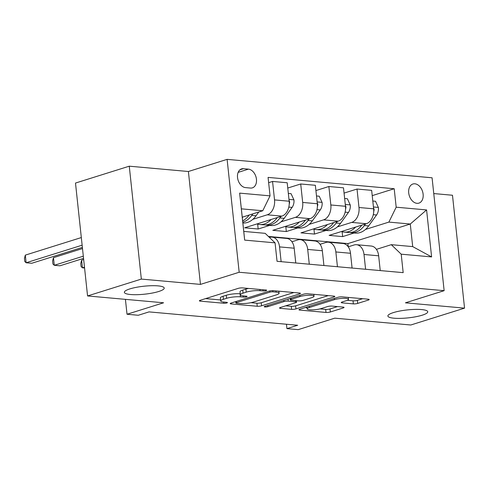 <?xml version="1.0" encoding="UTF-8"?>
<svg xmlns="http://www.w3.org/2000/svg" width="489" height="489" viewBox="0 0 489 489"><rect width="100%" height="100%" fill="white"/><g stroke="black" fill="none" stroke-linecap="round" stroke-linejoin="round"><path stroke-width="0.73" d="M266.108 290.619A2.152 0.428 173.9 0 0 266.701 290.252A2.152 0.428 173.9 0 0 266.034 290.02L242.544 287.905A3.075 0.611 173.9 0 0 238.222 288.369L200.221 300.289A3.075 0.611 173.9 0 0 199.378 300.814A3.075 0.611 173.9 0 0 200.319 301.151L223.809 303.259A2.152 0.428 173.9 0 0 226.835 302.935A2.152 0.428 173.9 0 0 227.428 302.569A2.152 0.428 173.9 0 0 226.768 302.336L223.73 302.061A9.835 1.962 173.9 0 1 220.704 300.986A9.835 1.962 173.9 0 1 223.412 299.305L226.578 298.314A9.835 1.962 173.9 0 1 240.405 296.829L243.449 297.104A2.152 0.428 173.9 0 0 246.474 296.78A2.152 0.428 173.9 0 0 247.061 296.413A2.152 0.428 173.9 0 0 246.401 296.175L243.363 295.906A9.835 1.962 173.9 0 1 240.337 294.83A9.835 1.962 173.9 0 1 243.045 293.149L246.212 292.153A9.835 1.962 173.9 0 1 260.038 290.674L263.082 290.949A2.152 0.428 173.9 0 0 266.108 290.619M393.407 312.593A20.043 3.998 173.9 0 0 387.893 316.016A20.043 3.998 173.9 0 0 400.601 318.376A20.043 3.998 173.9 0 0 422.233 315.185A20.043 3.998 173.9 0 0 427.747 311.756A20.043 3.998 173.9 0 0 415.039 309.403A20.043 3.998 173.9 0 0 393.407 312.593M129.878 288.901A20.043 3.998 173.9 0 0 124.365 292.33A20.043 3.998 173.9 0 0 137.073 294.684A20.043 3.998 173.9 0 0 158.705 291.493A20.043 3.998 173.9 0 0 164.218 288.07A20.043 3.998 173.9 0 0 151.511 285.71A20.043 3.998 173.9 0 0 129.878 288.901M414.874 183.797A10.018 6.956 72.6 0 0 412.918 183.998A10.018 6.956 72.6 0 0 408.926 194.286A10.018 6.956 72.6 0 0 416.958 203.32A10.018 6.956 72.6 0 0 418.914 203.118A10.018 6.956 72.6 0 0 422.906 192.837A10.018 6.956 72.6 0 0 414.874 183.797M353.351 303.877A3.075 0.611 173.9 0 0 357.673 303.412L368.333 300.069A3.075 0.611 173.9 0 0 369.177 299.543A3.075 0.611 173.9 0 0 368.235 299.207L342.147 296.86A3.075 0.611 173.9 0 0 337.826 297.324L299.824 309.244A3.075 0.611 173.9 0 0 298.975 309.769A3.075 0.611 173.9 0 0 299.922 310.105L326.01 312.447A3.075 0.611 173.9 0 0 330.332 311.988L343.211 307.948A3.075 0.611 173.9 0 0 344.054 307.422A3.075 0.611 173.9 0 0 343.107 307.086L331.945 306.083A3.075 0.611 173.9 0 0 327.624 306.548L321.236 308.547A8.221 1.638 173.9 0 1 312.361 309.855A8.221 1.638 173.9 0 1 307.147 308.889A8.221 1.638 173.9 0 1 309.409 307.483L334.427 299.641A8.221 1.638 173.9 0 1 343.302 298.333A8.221 1.638 173.9 0 1 348.516 299.299A8.221 1.638 173.9 0 1 346.255 300.704L342.086 302.013A3.075 0.611 173.9 0 0 341.236 302.538A3.075 0.611 173.9 0 0 342.184 302.868L353.351 303.877L353.021 300.821A3.075 0.611 173.9 0 0 357.343 300.362L362.63 298.7M141.333 279.085L200.459 284.396L188.393 171.505L129.267 166.187L141.333 279.085L87.562 295.949L163.583 302.783L127.018 314.25L138.277 315.264L149.029 311.89L297.691 325.252L286.933 328.626L298.198 329.641L334.763 318.168L410.778 325.002L464.55 308.137L452.484 195.245L433.761 193.565M200.459 284.396L239.176 272.257L444.14 290.68L405.424 302.825L464.55 308.137M299.574 293.889A3.075 0.611 173.9 0 0 300.423 293.363A3.075 0.611 173.9 0 0 299.476 293.027L273.388 290.68A3.075 0.611 173.9 0 0 269.066 291.144L231.065 303.064A3.075 0.611 173.9 0 0 230.215 303.59A3.075 0.611 173.9 0 0 231.163 303.926L257.251 306.267A3.075 0.611 173.9 0 0 261.572 305.802L299.574 293.889L299.482 293.027M328.253 295.613L295.625 305.845A3.075 0.611 173.9 0 1 291.303 306.31L291.627 309.36L280.466 308.357A3.075 0.611 173.9 0 1 279.519 308.021A3.075 0.611 173.9 0 1 280.368 307.495L295.778 302.66A3.075 0.611 173.9 0 0 296.621 302.135A3.075 0.611 173.9 0 0 295.68 301.799L288.272 301.132A3.075 0.611 173.9 0 0 283.95 301.597L267.905 306.627A2.152 0.428 173.9 0 1 265.582 306.97A2.152 0.428 173.9 0 1 264.219 306.719A2.152 0.428 173.9 0 1 264.812 306.352L303.443 294.231A3.075 0.611 173.9 0 1 307.764 293.773L333.853 296.114L333.956 296.976A3.075 0.611 173.9 0 0 334.8 296.45A3.075 0.611 173.9 0 0 333.853 296.114M333.956 296.976L295.955 308.895A3.075 0.611 173.9 0 1 291.627 309.36M87.562 295.949L75.495 183.057L129.267 166.187M245.521 187.611L250.478 188.057A9.707 6.736 72.6 0 0 252.373 187.862A9.707 6.736 72.6 0 0 256.236 177.892A9.707 6.736 72.6 0 0 248.455 169.139L243.498 168.693A9.707 6.736 72.6 0 0 241.603 168.888A9.707 6.736 72.6 0 0 237.74 178.852A9.707 6.736 72.6 0 0 245.521 187.611M239.176 272.257L227.11 159.359L432.074 177.788L444.14 290.68M275.069 242.844L244.665 240.111L239.641 193.124L270.05 195.857L262.752 210.759L241.352 208.84L243.766 231.413L265.16 233.339L275.069 242.844L277.043 261.303L403.174 272.642L401.2 254.182L391.298 244.677L412.692 246.603L410.277 224.023L388.883 222.098L365.485 229.439M372.227 195.631L394.207 188.736L268.076 177.397L270.05 195.857M394.207 188.736L396.182 207.195L426.585 209.928L431.61 256.921L401.2 254.182M188.393 171.505L227.11 159.359M286.468 324.244L286.933 328.626M125.422 299.354L127.018 314.25M262.752 210.759L242.244 217.189M348.247 246.817L347.905 243.589L268.394 236.438M347.905 243.589L410.277 224.023L426.585 209.928M354.158 232.99L342.636 236.603L342.117 231.725M344.073 193.1L357.019 189.041L371.658 190.355L373.633 208.815A12.525 8.661 95.1 0 1 366.334 223.717L329.121 235.386L342.636 236.603M357.019 189.041L358.993 207.501A12.525 8.661 95.1 0 1 351.695 222.403L337.331 226.908M326.004 230.46L314.482 234.072L313.962 229.194M315.912 190.569L328.865 186.511L343.504 187.825L345.478 206.285A12.525 8.661 95.1 0 1 338.18 221.187L300.967 232.856L314.482 234.072M328.865 186.511L330.839 204.97A12.525 8.661 95.1 0 1 323.541 219.873L309.17 224.378M297.85 227.929L286.328 231.541L285.808 226.664M287.758 188.039L300.711 183.98L315.35 185.294L317.324 203.754A12.525 8.661 95.1 0 1 310.026 218.656L272.813 230.325L286.328 231.541M300.711 183.98L302.685 202.44A12.525 8.661 95.1 0 1 295.387 217.342L281.016 221.847M269.696 225.398L258.174 229.011L257.654 224.133M268.638 182.672L272.556 181.443L287.196 182.764L289.17 201.223A12.525 8.661 95.1 0 1 281.872 216.126L244.659 227.795L258.174 229.011M272.556 181.443L274.531 199.903A12.525 8.661 95.1 0 1 267.232 214.812L252.862 219.316M269.445 237.452L269.641 237.385A12.525 8.661 95.1 0 1 272.067 237.116A12.525 8.661 95.1 0 1 279.549 246.896L281.132 261.67M291.927 241.762L297.795 239.922A12.525 8.661 95.1 0 1 300.222 239.647A12.525 8.661 95.1 0 1 307.703 249.427L309.286 264.207M320.087 244.292L325.949 242.452A12.525 8.661 95.1 0 1 328.376 242.177A12.525 8.661 95.1 0 1 335.857 251.957L337.441 266.737M348.241 246.823L354.109 244.983A12.525 8.661 95.1 0 1 356.53 244.708A12.525 8.661 95.1 0 1 364.012 254.488L365.595 269.268M376.396 249.353L391.298 244.677M272.067 237.116L286.707 238.43A12.525 8.661 95.1 0 1 294.189 248.21L295.772 262.99M300.222 239.647L314.861 240.967A12.525 8.661 95.1 0 1 322.343 250.741L323.926 265.521M328.376 242.177L343.015 243.498A12.525 8.661 95.1 0 1 350.503 253.271L352.08 268.051M356.53 244.708L371.175 246.028A12.525 8.661 95.1 0 1 378.657 255.802L380.234 270.582M388.883 222.098L396.182 207.195M241.352 208.84L239.641 193.124M243.766 231.413L244.665 240.111M431.61 256.921L412.692 246.603M248.504 288.443A9.835 1.962 173.9 0 0 245.881 289.103L246.212 292.153M240.337 294.83L240.013 291.78A9.835 1.962 173.9 0 1 242.715 290.099L245.881 289.103M220.704 300.986L220.38 297.935A9.835 1.962 173.9 0 1 223.082 296.255L226.248 295.264A9.835 1.962 173.9 0 1 240.081 293.779L240.227 293.791M205.6 298.602L220.594 299.953M250.967 302.685L256.927 303.217A3.075 0.611 173.9 0 0 261.248 302.752L293.871 292.52M272.862 291.823A2.152 0.428 173.9 0 0 269.836 292.153L236.48 302.612A2.152 0.428 173.9 0 0 235.887 302.978A2.152 0.428 173.9 0 0 236.554 303.217L239.757 303.504A9.835 1.962 173.9 0 0 253.589 302.019L276.389 294.867A9.835 1.962 173.9 0 0 279.097 293.186A9.835 1.962 173.9 0 0 276.071 292.116L272.862 291.823L272.74 290.649M291.303 306.31L285.741 305.808M311.768 297.642A8.221 1.638 173.9 0 0 314.03 296.242A8.221 1.638 173.9 0 0 308.816 295.27A8.221 1.638 173.9 0 0 299.94 296.578L291.126 299.347A3.075 0.611 173.9 0 0 290.283 299.873A3.075 0.611 173.9 0 0 291.23 300.209L298.632 300.876A3.075 0.611 173.9 0 0 302.954 300.411L311.768 297.642M347.324 300.313L353.021 300.821M320.008 308.889L325.68 309.396A3.075 0.611 173.9 0 0 330.008 308.938L337.508 306.585M305.197 307.557L307.025 307.722M242.99 216.957A23.955 16.571 95.1 0 1 242.293 217.666M258.785 212.006L256.034 215.802A23.955 16.571 95.1 0 1 242.862 222.984M249.164 215.019L249.054 215.178A23.955 16.571 95.1 0 1 242.642 220.918M81.321 237.562L25.312 255.13L26.125 262.758L31.761 263.265L82.372 247.391M242.776 222.183A23.955 16.571 -84.9 0 0 251.756 215.423L252.886 213.852M82.14 245.191L26.125 262.758L24.774 261.499L24.45 258.449L25.312 255.13M271.144 219.488A23.955 16.571 95.1 0 1 259.671 224.5A23.955 16.571 95.1 0 1 256.988 223.931M288.339 193.436L291.065 193.681L293.968 199.983A8.301 5.74 95.1 0 1 292.104 207.403L284.188 218.338A23.955 16.571 95.1 0 1 270.93 225.508L266.652 225.123A23.955 16.571 -84.9 0 0 279.91 217.953L281.041 216.382M277.318 217.55L277.208 217.709A23.955 16.571 95.1 0 1 263.95 224.879L259.671 224.5M82.5 248.553L53.466 257.66L54.285 265.289L59.915 265.796L83.546 258.381M265.307 224.922A23.955 16.571 -84.9 0 0 266.652 225.123M289.237 204.096A8.301 5.74 -84.9 0 0 289.671 201.975L289.066 200.258M83.313 256.181L54.285 265.289L52.928 264.029L52.604 260.979L53.466 257.66M299.299 222.018A23.955 16.571 95.1 0 1 287.825 227.03A23.955 16.571 95.1 0 1 285.142 226.462M316.493 195.967L319.219 196.211L322.123 202.519A8.301 5.74 95.1 0 1 320.258 209.934L312.343 220.869A23.955 16.571 95.1 0 1 299.085 228.039L294.806 227.654A23.955 16.571 -84.9 0 0 308.064 220.484L309.195 218.913M305.472 220.087L305.362 220.239A23.955 16.571 95.1 0 1 292.104 227.416L287.825 227.03M83.674 259.549L81.62 260.191L82.439 267.819L84.579 268.009M293.461 227.452A23.955 16.571 -84.9 0 0 294.806 227.654M317.392 206.627A8.301 5.74 -84.9 0 0 317.826 204.506L317.22 202.788M84.487 267.177L82.439 267.819L81.088 266.56L80.758 263.51L81.62 260.191M327.453 224.549A23.955 16.571 95.1 0 1 315.98 229.561A23.955 16.571 95.1 0 1 313.296 228.993M344.647 198.497L347.373 198.742L350.277 205.05A8.301 5.74 95.1 0 1 348.412 212.464L340.497 223.4A23.955 16.571 95.1 0 1 327.245 230.57L322.96 230.185A23.955 16.571 -84.9 0 0 336.218 223.015L337.355 221.444M333.626 222.617L333.516 222.77A23.955 16.571 95.1 0 1 320.258 229.946L315.98 229.561M321.615 229.983A23.955 16.571 -84.9 0 0 322.96 230.185M345.546 209.158A8.301 5.74 -84.9 0 0 345.98 207.036L345.375 205.319M355.613 227.079A23.955 16.571 95.1 0 1 344.134 232.092A23.955 16.571 95.1 0 1 341.45 231.523M372.801 201.028L375.528 201.272L378.431 207.581A8.301 5.74 95.1 0 1 376.567 214.995L368.651 225.93A23.955 16.571 95.1 0 1 355.399 233.1L351.114 232.715A23.955 16.571 -84.9 0 0 364.372 225.545L365.509 223.98M361.781 225.148L361.671 225.301A23.955 16.571 95.1 0 1 348.412 232.477L344.134 232.092M349.776 232.513A23.955 16.571 -84.9 0 0 351.114 232.715M373.7 211.688A8.301 5.74 -84.9 0 0 374.134 209.567L373.529 207.856M366.334 223.717L351.695 222.403M338.18 221.187L323.541 219.873M310.026 218.656L295.387 217.342M281.872 216.126L267.232 214.812M294.189 248.21L279.549 246.896M289.17 201.223L274.531 199.903M317.324 203.754L302.685 202.44M322.343 250.741L307.703 249.427M345.478 206.285L330.839 204.97M350.503 253.271L335.857 251.957M373.633 208.815L358.993 207.501M378.657 255.802L364.012 254.488M239.94 169.811L243.498 168.693M238.143 172.373L248.455 169.139M259.91 289.47L260.038 290.674M242.715 290.099L243.045 293.149M243.32 295.9L243.449 297.104M240.081 293.779L240.405 296.829M226.248 295.264L226.578 298.314M223.082 296.255L223.412 299.305M223.681 302.055L223.809 303.259M200.227 300.289L200.319 301.151M262.954 289.745L263.082 290.949M261.248 302.752L261.572 305.802M256.927 303.217L257.251 306.267M231.071 303.058L231.163 303.926M269.714 290.973L269.836 292.153M236.352 301.401L236.48 302.612M275.943 290.912L276.071 292.116M295.625 305.845L295.955 308.895M280.374 307.489L280.466 308.357M295.552 300.594L295.68 301.799M288.052 299.06L288.272 301.132M283.822 300.387L283.95 301.597M267.776 305.423L267.905 306.627M299.812 295.374L299.94 296.578M290.998 298.137L291.126 299.347M342.092 302.006L342.184 302.868M334.299 298.431L334.427 299.641M309.28 306.279L309.409 307.483M343.119 307.086L343.211 307.948M330.008 308.938L330.332 311.988M325.68 309.396L326.01 312.447M299.83 309.244L299.922 310.105M368.241 299.207L368.333 300.069M357.343 300.362L357.673 303.412M256.034 215.802L251.756 215.423M293.895 199.83L288.975 199.384M284.188 218.338L279.91 217.953M292.104 207.403L288.816 207.104M289.243 202.104L289.671 201.975M322.049 202.36L317.129 201.914M312.343 220.869L308.064 220.484M320.258 209.934L316.97 209.634M317.398 204.64L317.826 204.506M350.21 204.891L345.283 204.445M340.497 223.4L336.218 223.015M348.412 212.464L345.124 212.165M345.552 207.171L345.98 207.036M378.364 207.422L373.437 206.975M368.651 225.93L364.372 225.545M376.567 214.995L373.278 214.695M373.706 209.702L374.134 209.567M235.741 301.597L235.887 302.978M278.877 291.175L279.097 293.186M296.468 300.68L296.621 302.135M313.828 294.317L314.03 296.242M290.124 298.412L290.283 299.873M348.315 297.416L348.516 299.299M306.945 307.006L307.147 308.889"/></g></svg>
